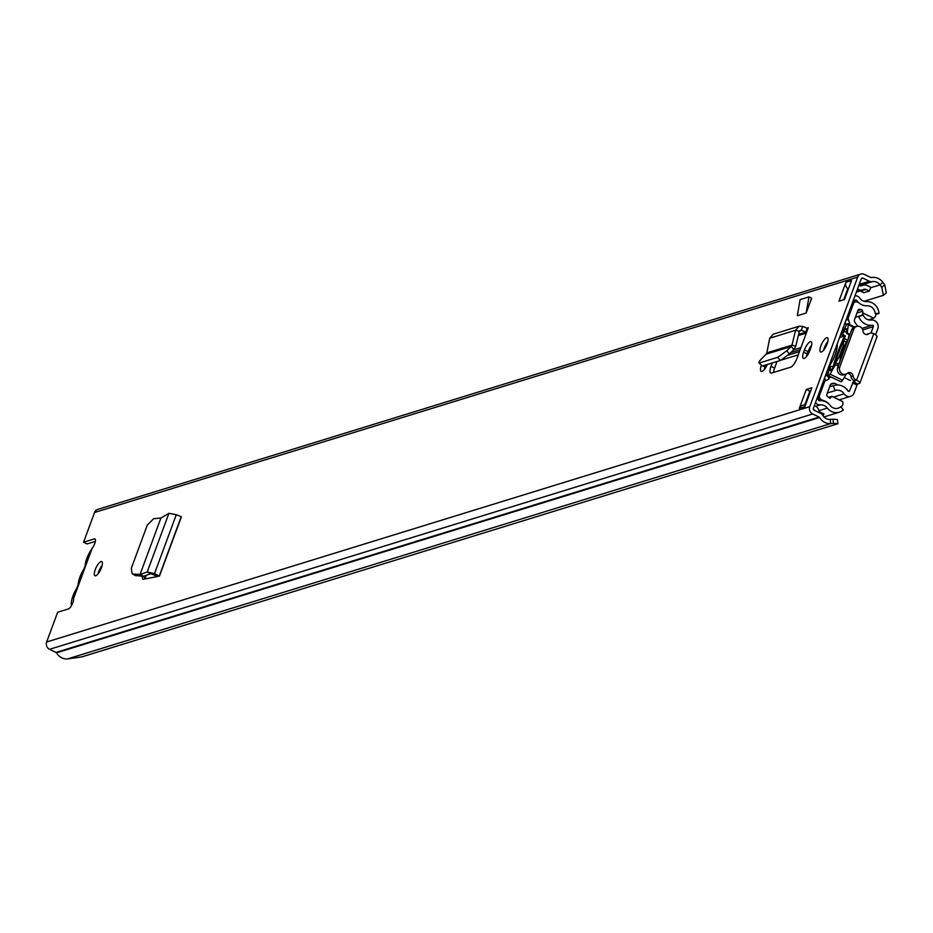 <?xml version="1.0" encoding="UTF-8"?>
<svg xmlns="http://www.w3.org/2000/svg" width="933" height="933" viewBox="0 0 933 933"><rect width="100%" height="100%" fill="white"/><g stroke="black" fill="none" stroke-linecap="round" stroke-linejoin="round"><path stroke-width="1.4" d="M160.931 518.025L168.92 513.302L176.29 514.724L181.41 516.777L159.461 576.104L154.505 573.608L147.204 572.011L140.043 574.495L160.931 518.025L153.642 518.713L147.286 525.081L131.308 568.314L132.148 573.737L135.18 575.521L143.332 576.232L145.163 578.262L146.259 575.288M132.148 573.737L136.206 575.824M761.27 365.643A8.024 2.554 -64.3 0 0 761.165 371.404A8.024 2.554 -64.3 0 0 767.311 364.476M803.628 352.149A8.024 2.554 -64.3 0 0 803.348 358.4A8.024 2.554 -64.3 0 0 810.007 350.178L810.824 347.974A8.024 2.554 -64.3 0 0 811.104 341.723A8.024 2.554 -64.3 0 0 804.444 349.945L803.628 352.149L807.208 353.864L808.025 351.659A8.024 2.554 115.7 0 1 811.617 345.268M95.236 569.631A7.849 2.496 -64.3 0 0 94.956 575.743A7.849 2.496 -64.3 0 0 101.475 567.707A7.849 2.496 -64.3 0 0 101.755 561.596A7.849 2.496 -64.3 0 0 95.236 569.631M820.888 345.851A7.849 2.496 -64.3 0 0 820.62 351.963A7.849 2.496 -64.3 0 0 827.139 343.927A7.849 2.496 -64.3 0 0 827.419 337.816A7.849 2.496 -64.3 0 0 820.888 345.851M811.862 387.72L804.864 406.636L799.313 408.339L806.31 389.434L811.862 387.72M838.954 301.196L845.939 282.279L851.491 280.576L844.493 299.481L838.954 301.196M864.086 301.277L883.388 295.329L881.755 287.306L884.717 284.833L882.921 282.396A12.561 11.418 72.9 0 0 871.352 277.556A1.05 0.956 -107.1 0 1 870.781 277.486L864.32 274.372A5.586 5.073 72.9 0 0 860.809 274.092L97.685 509.43A5.586 5.073 72.9 0 0 94.56 512.474L83.562 542.213L94.315 538.901A6.099 1.948 115.7 0 1 94.909 538.912A6.099 1.948 115.7 0 1 95.026 542.691A6.099 1.948 115.7 0 1 92.11 548.359L73.544 598.566A6.099 1.948 115.7 0 1 72.098 604.456A6.099 1.948 115.7 0 1 68.412 608.934L57.659 612.246L46.65 641.997A5.586 5.073 72.9 0 0 49.554 649.321L56.015 652.435A1.05 0.956 -107.1 0 1 56.47 652.843A12.561 11.418 72.9 0 0 67.573 658.908L81.766 656.914L837.939 423.71L833.484 423.325L832.971 419.185L837.437 419.57L837.939 423.71M860.809 274.092A5.586 5.073 72.9 0 0 857.684 277.124L809.774 406.648A5.586 5.073 72.9 0 0 812.678 413.984L819.139 417.086A1.05 0.956 -107.1 0 1 819.594 417.506A12.561 11.418 72.9 0 0 830.697 423.57L833.484 423.325M806.87 328.148L808.305 327.716L806.59 332.346A5.236 4.758 -107.1 0 1 805.902 332.113L798.601 334.364M777.037 361.479L774.6 368.069L771.02 366.354A8.595 2.741 -64.3 0 0 770.716 373.048A8.595 2.741 -64.3 0 0 771.568 373.06L790.683 367.17A8.595 2.741 -64.3 0 0 796.969 358.354L806.59 332.346M771.02 366.354L772.291 362.937M808.993 296.869L811.675 298.152L806.182 313.01L797.307 315.751L800.117 299.598L808.993 296.869L806.182 313.01M158.213 576.314L159.333 575.859L157.805 576.431L150.901 573.678L143.612 576.209L141.186 575.043M141.909 576.151L142.901 579.393L157.805 576.431M98.082 573.83A7.849 2.496 115.7 0 1 98.805 571.358A7.849 2.496 115.7 0 1 102.21 565.235M823.734 350.05A7.849 2.496 115.7 0 1 824.469 347.566A7.849 2.496 115.7 0 1 827.874 341.443M804.876 404.677L809.879 391.149L810.684 390.904M843.7 299.726L847.805 288.635A5.236 4.758 -107.1 0 1 845.939 282.279M83.562 542.213L87.131 543.939L95.329 541.408M881.755 287.306L879.971 284.868A8.374 7.616 72.9 0 0 872.25 281.649A5.236 4.758 -107.1 0 1 869.381 281.265L862.92 278.162A1.399 1.271 72.9 0 0 861.264 278.85L813.343 408.374A1.399 1.271 72.9 0 0 814.077 410.205L820.539 413.307A5.236 4.758 -107.1 0 1 822.778 415.383A8.374 7.616 72.9 0 0 830.183 419.43L832.971 419.185M806.415 356.581A8.024 2.554 115.7 0 1 807.208 353.864M764.244 369.585A8.024 2.554 115.7 0 1 765.025 366.879L765.736 364.966M773.562 372.454A8.595 2.741 115.7 0 1 774.6 368.069M145.07 578.961L145.163 578.262M884.717 284.833L886.35 292.857L883.388 295.329M806.31 389.434L809.879 391.149M799.313 408.339A5.236 4.758 -107.1 0 1 802.24 405.493L805.68 404.432M859.223 290.874A3.487 3.172 -107.1 0 1 860.588 291.178L866.139 289.475L869.369 291.026L870.769 287.247L867.538 285.685A7.674 6.974 72.9 0 0 862.71 285.288A7.674 6.974 72.9 0 0 862.15 285.486L861.287 285.848A1.749 1.586 72.9 0 1 860.063 285.801L858.896 285.241M857.112 290.058L858.663 289.58L857.497 289.02M847.572 289.253L848.377 289.008A5.236 4.758 -107.1 0 1 847.805 288.635M858.663 289.58A5.925 5.388 72.9 0 0 862.827 289.731L863.69 289.382A3.487 3.172 72.9 0 1 866.139 289.475M857.275 291.446A5.925 5.388 -107.1 0 1 856.506 291.691M869.369 291.026L863.818 292.74L860.588 291.178M814.812 410.555A1.749 1.586 72.9 0 0 814.136 409.972L813.483 409.657M823.151 415.966L823.909 413.925L820.678 412.363A3.487 3.172 72.9 0 1 818.906 410.427L818.533 409.482A5.925 5.388 72.9 0 0 815.535 406.193L814.357 405.633M808.305 327.716A1.05 0.956 -107.1 0 1 807.103 328.253L805.902 332.113L801.412 330.259L799.313 331.39L795.569 330.235L799.161 326.2L802.625 326.387L807.103 328.253M800.386 330.2L801.412 330.259L802.625 326.387M799.161 326.2L773.235 334.189L769.725 338.212L795.569 330.235L792.012 345.117L791.219 346.47L766.168 354.19L766.809 352.896L792.012 345.117L795.756 346.283L799.313 331.39M795.756 346.283L793.866 349.618L791.219 346.47L786.729 350.773L789.388 353.922L793.866 349.618M766.168 354.19L761.923 358.424C758.821 361.654 758.086 363.124 759.742 362.844L777.842 357.257L786.729 350.773M762.401 365.993L758.891 362.82L762.401 365.993L780.501 360.406L789.388 353.922M769.725 338.212L766.809 352.896M140.067 574.425L133.174 574.04M140.043 574.495L143.612 576.209M168.92 513.302L147.204 572.011L150.901 573.678M71.538 605.505A13.773 4.385 115.7 0 1 72.949 595.954A13.773 4.385 115.7 0 1 76.249 589.038A5.586 1.773 -64.3 0 0 78.22 583.731A14.298 4.548 115.7 0 1 79.876 577.189A14.298 4.548 115.7 0 1 83.247 570.133A5.586 1.773 -64.3 0 0 85.206 564.827A13.773 4.385 115.7 0 1 86.827 558.435A13.773 4.385 115.7 0 1 91.317 549.665M82.64 573.13A10.986 3.499 -64.3 0 0 80.996 576.851A10.986 3.499 -64.3 0 0 79.946 580.384M154.738 577.049A17.61 5.61 -64.3 0 0 156.009 575.603M809.436 351.589A17.61 5.61 -64.3 0 0 808.701 350.003M766.471 364.733A17.61 5.61 -64.3 0 0 765.188 366.447M799.453 351.648L788.035 355.158M781.283 360.068L798.275 354.832M807.955 351.846L809.389 351.403M815.5 402.555A5.586 5.073 72.9 0 0 820.224 404.852A8.724 7.93 -107.1 0 1 827.349 408.083A12.211 11.103 72.9 0 0 839.327 412.211A12.211 11.103 72.9 0 0 843.315 409.879L840.715 406.683A8.024 7.289 72.9 0 1 838.102 408.211A8.024 7.289 72.9 0 1 830.23 405.493A12.91 11.732 -107.1 0 0 819.675 400.712A1.399 1.271 72.9 0 1 818.299 398.764L824.48 382.064A2.787 2.542 72.9 0 1 825.705 380.676L824.539 378.11M827.956 374.891L827.314 375.229L829.052 379.031L825.705 380.676M827.314 375.229L825.227 376.256M828.667 366.961A17.435 5.551 -64.3 0 0 837.204 343.869M845.251 322.118L846.219 325.395M846.068 324.532L847.222 324.136M842.907 333.478L843.327 334.889L842.406 335.169L841.974 333.757L842.907 333.478A64.96 20.689 115.7 0 1 843.98 331.262A3.487 1.108 115.7 0 1 846.429 328.719A3.487 1.108 115.7 0 1 846.697 330.002A45.344 14.438 115.7 0 1 846.289 332.428L847.257 332.125A47.571 15.15 -64.3 0 0 848.272 324.719A3.102 0.991 -64.3 0 0 848.015 323.844L849.671 323.296L848.365 319.424L845.939 320.252M875.842 314.374L879.014 313.395L875.189 313.511A8.024 7.289 72.9 0 0 867.119 305.779A12.91 11.732 -107.1 0 1 856.739 300.508A1.399 1.271 72.9 0 0 854.558 300.753L848.377 317.453A2.787 2.542 72.9 0 0 848.365 319.424M879.014 313.395A12.211 11.103 72.9 0 0 866.734 301.627A8.724 7.93 -107.1 0 1 859.725 298.07A5.586 5.073 72.9 0 0 854.99 295.808M862.08 315.226L862.92 312.975A7.861 7.149 -107.1 0 1 862.663 311.26L856.949 313.022M822.964 400.887L823.699 400.665A15.103 13.738 -107.1 0 1 822.09 400.012A15.103 13.738 -107.1 0 1 820.702 399.242A3.464 3.149 -107.1 0 1 819.349 395.93M818.381 399.965L820.702 399.242M833.939 365.829A45.344 14.438 115.7 0 1 832.423 368.593A3.487 1.108 115.7 0 1 830.58 370.646A3.487 1.108 115.7 0 1 830.23 370.634A3.487 1.108 115.7 0 1 830.055 368.908A64.96 20.689 115.7 0 1 830.545 366.879L829.624 367.17A67.188 21.389 -64.3 0 0 828.084 374.04L828.014 374.378A3.102 0.991 -64.3 0 0 828.224 375.649A3.102 0.991 -64.3 0 0 828.539 375.661A3.102 0.991 -64.3 0 0 829.985 374.156A47.571 15.15 -64.3 0 0 834.907 365.538L835.362 365.258M840.668 381.48A3.102 0.991 -64.3 0 0 840.866 381.725A3.102 0.991 -64.3 0 0 841.169 381.725A3.102 0.991 -64.3 0 0 842.616 380.221A47.571 15.15 -64.3 0 0 846.231 374.028M825.857 344.499L823.874 349.875M847.77 340.405A45.344 14.438 -64.3 0 0 849.1 334.749L849.963 334.481M837.764 365.654A45.344 14.438 -64.3 0 0 840.493 360.08M834.277 365.421A64.96 20.689 115.7 0 1 845.415 335.892L844.493 336.172A67.188 21.389 115.7 0 0 837.881 351.858L837.612 352.569A67.188 21.389 115.7 0 0 833.006 367.042M831.665 366.401L830.545 366.879L831.665 366.401L833.227 367.147M843.327 334.889L845.415 335.892M834.825 365.176L834.697 365.118A64.96 20.689 115.7 0 1 844.493 338.644L847.654 340.16M847.257 332.125L847.98 333.454L847.024 333.746L846.289 332.428M847.024 333.746L849.1 334.749M842.406 335.169L844.493 336.172M854.628 327.016L848.015 323.844A3.102 0.991 -64.3 0 0 845.986 325.804L845.776 326.2A67.188 21.389 -64.3 0 0 841.974 333.757M847.98 333.454L849.986 334.422M836.318 364.966L834.907 365.538L836.318 364.966L838.335 365.934M829.624 367.17L830.743 366.681M847.176 389.364L846.394 388.979M838.079 384.991L834.405 383.218L830.732 384.361M828.376 377.55L831.513 377.224M823.699 400.665A14.403 13.097 -107.1 0 1 828.049 403.044A19.406 17.645 -107.1 0 1 828.551 403.721M834.405 383.218L832.481 383.416A3.137 2.857 -107.1 0 0 830.218 385.236L826.731 394.682A1.05 0.956 -107.1 0 0 826.918 395.779A11.499 10.461 -107.1 0 0 829.997 398.403A7.861 7.149 -107.1 0 1 832.026 396.49L842.802 401.68A7.044 6.403 -107.1 0 1 842.744 404.91A9.073 8.245 -107.1 0 1 840.983 407.01M850.441 380.536L844.237 377.55M828.504 397.365L832.084 396.257L842.802 401.68M857.684 326.2L855.036 322.491A3.137 2.857 -107.1 0 1 854.593 319.389L858.103 309.919A1.05 0.956 -107.1 0 1 858.931 309.313A11.499 10.461 -107.1 0 1 861.322 309.558A1.738 1.586 -107.1 0 1 862.663 311.26M875.819 313.488A9.073 8.245 -107.1 0 1 875.679 315.855A7.032 6.391 -107.1 0 1 873.696 318.153L868.646 319.902M849.38 324.497L848.75 323.611M873.696 318.153L862.92 312.975M853.707 303.05A3.429 3.126 -107.1 0 1 856.739 301.814A15.103 13.738 -107.1 0 1 858.663 302.654M848.004 339.542A3.487 1.108 115.7 0 1 847.84 339.845L844.552 345.513L840.516 356.429L839.91 361.281A3.487 1.108 115.7 0 1 839.898 361.363M844.202 346.446L843.164 345.945L843.794 340.883A3.487 1.108 115.7 0 1 844.493 338.644M840.388 357.456L839.129 356.849L843.164 345.945M834.697 365.118A3.487 1.108 115.7 0 1 835.7 362.785L839.129 356.849M827.338 393.015L835.082 390.635L833.239 385.737A13.54 12.304 -107.1 0 1 834.032 385.457A13.54 12.304 -107.1 0 1 847.957 390.927A1.05 0.956 72.9 0 0 849.613 390.775L853.298 381.819L857.765 383.976L859.363 383.475A6.099 1.633 20.3 0 0 859.876 383.09A6.099 1.633 20.3 0 0 856.576 380.221L856.039 379.964A5.236 4.758 72.9 0 1 853.065 375.894A3.837 3.487 -107.1 0 0 847.327 373.34A5.236 4.758 72.9 0 1 839.758 367.054L853.753 329.244A5.236 4.758 72.9 0 1 862.978 331.028A3.837 3.487 -107.1 0 0 868.588 333.932A5.236 4.758 72.9 0 1 873.23 333.513L873.766 333.769L856.576 380.221M857.765 383.976L857.007 385.049L852.529 382.892M835.082 390.635A8.304 7.546 -107.1 0 1 835.571 390.461A8.304 7.546 -107.1 0 1 844.108 393.819A6.274 5.703 72.9 0 0 854.092 392.921L857.007 385.049M875.586 334.795L877.801 328.824A6.274 5.703 72.9 0 0 871.399 320.066A8.304 7.546 -107.1 0 1 863.095 314.911L858.733 316.823A13.54 12.304 -107.1 0 0 872.262 325.209A1.05 0.956 72.9 0 1 873.335 326.667L870.967 333.058M853.298 381.819L854.966 381.27L853.963 380.606L856.039 379.964M855.374 317.302L863.095 314.911M876.553 337.023A6.099 1.633 -159.7 0 0 877.055 336.638A6.099 1.633 -159.7 0 0 873.766 333.769M847.491 373.212A3.837 3.487 -107.1 0 1 850.989 376.535A5.236 4.758 72.9 0 0 853.963 380.606M856.681 326.387L854.593 327.028A5.236 4.758 72.9 0 0 851.666 329.885L837.682 367.695A5.236 4.758 72.9 0 0 843.689 374.844L845.776 374.203M869.941 333.244L867.853 333.886A5.236 4.758 72.9 0 0 866.512 334.574L868.588 333.932M46.65 641.997L809.774 406.648M94.56 512.474L857.684 277.124M95.306 539.379L94.315 538.901M870.582 287.761L879.971 284.868L882.921 282.396M830.183 419.43L830.697 423.57L67.573 658.908M56.47 652.843L819.594 417.506M56.015 652.435L819.139 417.086M49.554 649.321L812.678 413.984M845.24 295.574L846.033 295.329M856.342 292.157L860.098 290.991M859.561 285.556L872.25 281.649M859.2 284.402L869.381 281.265M861.357 278.64L862.92 278.162M860.646 285.953L862.15 285.486M804.444 349.945L808.025 351.659M762.867 365.841L765.025 366.879M777.725 357.292L780.385 360.441M799.558 330.83L801.412 330.259M176.29 514.724L154.505 573.608L153.024 574.215M159.333 575.859L181.119 516.94M100.029 570.891L99.155 570.471M790.752 352.616L800.164 349.712M810.695 346.458L811.383 346.248M793.68 349.805L800.957 347.566M806.8 399.487L807.593 399.242M815.664 406.263L820.224 404.852M819.011 410.66L827.349 408.083M825.927 374.378L828.142 373.69M826.335 373.27L828.352 372.64M839.537 337.571L844.33 336.09M840.33 335.414L842.067 334.889M854.371 301.242L856.739 300.508M808.479 350.528L809.226 350.89M831.7 369.69L830.055 368.908M829.985 374.156L842.616 380.221M846.301 332.381L843.98 331.262M853.788 327.366L848.272 324.719M832.481 383.416L831.513 383.72M857.835 310.642L861.322 309.558M846.488 342.166L843.794 340.883M835.7 362.785L838.534 364.138M827.513 342.808L826.708 343.052M862.745 329.932L873.335 326.667M848.225 391.207L849.613 390.775M834.137 396.887L844.108 393.819M861.975 328.381L872.262 325.209M850.989 376.535L853.065 375.894M837.682 367.695L839.758 367.054M851.666 329.885L853.753 329.244M862.395 289.895L856.844 291.609M860.564 285.953L862.71 285.288M91.492 549.199L73.287 598.391M806.31 333.093L798.321 335.565M823.967 416.946L839.327 412.211M843.922 299.131L844.715 298.887M828.224 375.649L840.866 381.725M868.833 319.949L870.442 319.459M853.998 302.269L855.269 301.872M831.035 366.342L830.113 366.622M835.618 364.92L834.662 365.223M839.595 399.732L850.569 396.35M829.635 386.81L834.032 385.457M877.055 336.638L859.876 383.09"/></g></svg>

